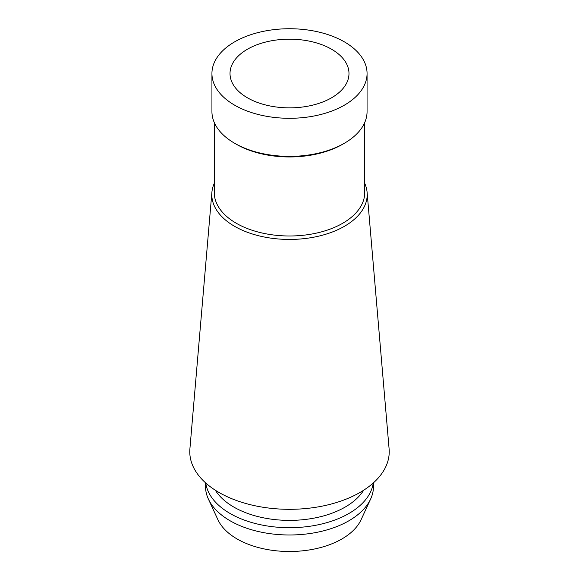 <?xml version="1.0" encoding="UTF-8"?>
<svg xmlns="http://www.w3.org/2000/svg" width="579" height="579" viewBox="0 0 579 579"><rect width="100%" height="100%" fill="white"/><g stroke="black" fill="none" stroke-linecap="round" stroke-linejoin="round"><path stroke-width="0.87" d="M344.346 105.183A77.564 44.778 180 0 1 259.819 114.888A77.564 44.778 180 0 1 211.936 73.519A77.564 44.778 180 0 1 234.654 41.847A77.564 44.778 180 0 1 319.181 32.142A77.564 44.778 180 0 1 367.064 73.519A77.564 44.778 180 0 1 344.346 105.183M211.936 73.519L211.936 111.609A77.564 44.778 0 0 0 234.654 143.274A77.564 44.778 0 0 0 344.346 143.274L344.346 143.274A77.564 44.778 0 0 0 367.064 111.609L367.064 73.519M247.436 49.229A59.485 34.342 0 0 0 230.015 73.519A59.485 34.342 0 0 0 266.738 105.248A59.485 34.342 0 0 0 331.564 97.8A59.485 34.342 0 0 0 348.985 73.519A59.485 34.342 0 0 0 312.262 41.789A59.485 34.342 0 0 0 247.436 49.229M205.523 482.792L205.523 486.498A83.977 48.484 0 0 0 208.346 498.982L217.928 519.747A74.069 42.759 0 0 0 270.277 550.036A74.069 42.759 0 0 0 341.871 538.977A74.069 42.759 0 0 0 361.072 519.747L370.654 498.982A83.977 48.484 0 0 0 373.477 486.498L373.477 482.792M208.346 498.982A83.977 48.484 0 0 0 267.701 533.324A83.977 48.484 0 0 0 348.884 520.782A83.977 48.484 0 0 0 370.654 498.982M373.223 483.031A83.977 48.484 180 0 1 348.884 513.501A83.977 48.484 180 0 1 260.434 524.712A83.977 48.484 180 0 1 205.777 483.031M215.381 490.268A78.73 45.451 0 0 0 345.171 507.074A78.73 45.451 0 0 0 363.619 490.268M189.898 448.899A99.726 57.574 0 0 0 249.071 504.374A99.726 57.574 0 0 0 360.015 492.454A99.726 57.574 180 0 0 389.102 448.899L367.108 192.358A77.702 44.858 180 0 1 344.44 226.295A77.702 44.858 0 0 1 257.995 235.588A77.702 44.858 0 0 1 211.892 192.358L189.898 448.899M364.734 183.355A77.702 44.858 180 0 1 367.108 192.358M214.266 183.355A77.702 44.858 0 0 0 211.892 192.358M214.266 122.509L214.266 192.561A75.234 43.432 0 0 0 260.709 232.686A75.234 43.432 0 0 0 342.696 223.27A75.234 43.432 0 0 0 364.734 192.561L364.734 122.509M342.696 144.229L344.346 143.274L342.696 144.229A75.234 43.432 180 0 1 236.304 144.229L234.654 143.274"/></g></svg>

